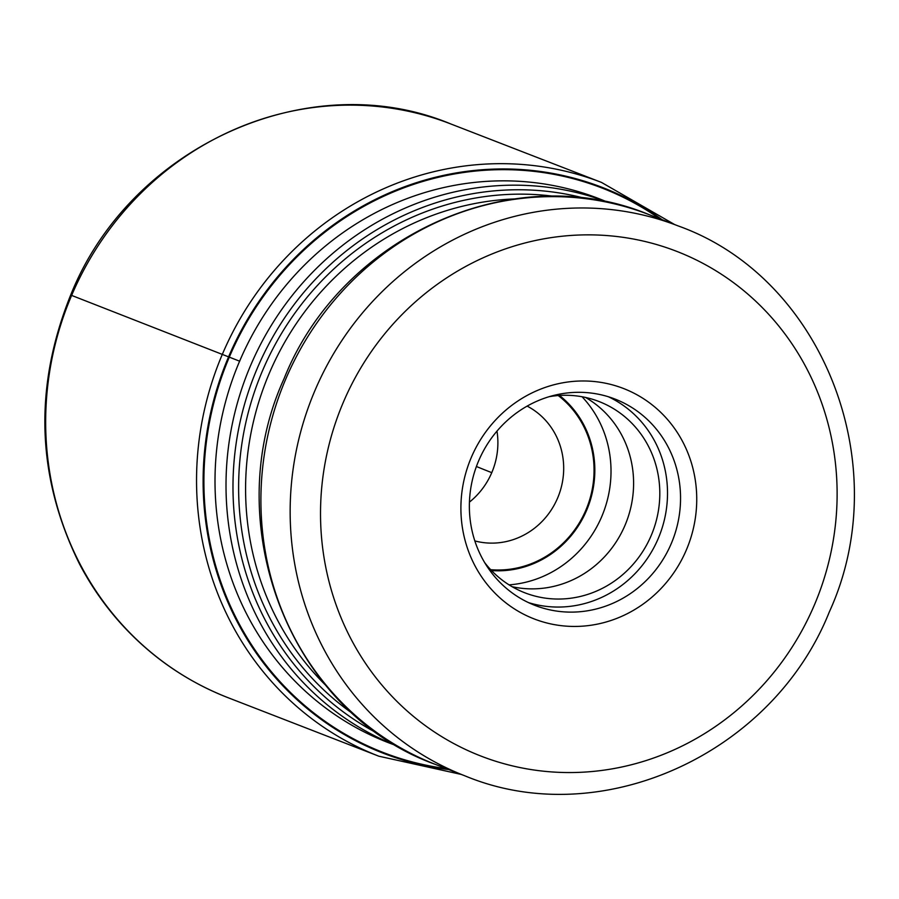 <?xml version="1.0" encoding="UTF-8"?>
<svg xmlns="http://www.w3.org/2000/svg" width="899" height="899" viewBox="0 0 899 899"><rect width="100%" height="100%" fill="white"/><g stroke="black" fill="none" stroke-linecap="round" stroke-linejoin="round"><path stroke-width="1.35" d="M446.309 768.623A302.693 286.714 -68.8 0 1 229.436 356.824A302.693 286.714 -68.8 0 1 659.652 218.738M686.319 550.042A123.579 117.05 111.2 0 0 627.3 390.054A123.579 117.05 111.2 0 0 471.323 457.377A123.579 117.05 111.2 0 0 530.343 617.366A123.579 117.05 111.2 0 0 686.319 550.042M671.216 543.704A110.656 104.812 111.2 0 0 618.366 400.437A110.656 104.812 111.2 0 0 614.983 399.055A110.656 104.812 111.2 0 0 478.695 460.726A110.656 104.812 111.2 0 0 531.545 603.982A110.656 104.812 111.2 0 0 534.927 605.375A110.656 104.812 111.2 0 0 671.216 543.704M608.376 396.751A110.656 104.812 -68.8 0 1 658.18 538.647A110.656 104.812 -68.8 0 1 528.5 602.611M484.73 562.695A102.576 97.159 111.2 0 0 524.814 592.789A102.576 97.159 111.2 0 0 651.157 535.613A102.576 97.159 111.2 0 0 599.026 401.527A102.576 97.159 111.2 0 0 549.132 396.695M585.53 397.448A102.576 97.159 -68.8 0 1 624.951 525.443A102.576 97.159 -68.8 0 1 512.104 586.699M71.628 295.411A307.728 291.49 111.2 0 0 228.02 697.68L378.895 756.216A307.728 291.49 -68.8 0 1 222.502 353.948A307.728 291.49 -68.8 0 1 601.51 182.43L450.635 123.893A307.728 291.49 111.2 0 0 71.628 295.411L239.707 361.218M662.091 219.693A303.368 287.354 111.2 0 0 228.717 356.521A303.368 287.354 111.2 0 0 448.747 769.578M394.403 744.911A291.669 276.274 -68.8 0 1 239.617 361.184A291.669 276.274 111.2 0 1 605.342 201.241M397.549 746.125A291.579 276.184 -68.8 0 1 250.607 365.455A291.579 276.184 -68.8 0 1 250.709 365.23A291.579 276.184 -68.8 0 1 608.477 202.466M585.912 198.6A288.545 273.318 111.2 0 0 257.417 367.949A288.545 273.318 111.2 0 0 257.328 368.174A288.545 273.318 111.2 0 0 378.277 733.764M353.959 714.48A285.017 269.97 -68.8 0 1 262.564 370.602A285.017 269.97 -68.8 0 1 262.665 370.377A285.017 269.97 -68.8 0 1 554.941 196.432M514.408 198.937A281.983 267.104 111.2 0 0 269.374 373.096A281.983 267.104 111.2 0 0 269.284 373.321A281.983 267.104 111.2 0 0 325.708 685.285M285.882 378.76A294.906 279.342 111.2 0 0 285.792 378.973A294.906 279.342 111.2 0 0 435.655 764.498L464.907 775.837A294.906 279.342 -68.8 0 1 315.032 390.323A294.906 279.342 -68.8 0 1 315.167 389.997A294.906 279.342 -68.8 0 1 678.251 225.952L649.011 214.614A294.906 279.342 111.2 0 0 285.882 378.76M814.292 605.196A270.678 256.395 -68.8 0 1 814.157 605.499A270.678 256.395 -68.8 0 1 472.492 752.609A270.678 256.395 -68.8 0 1 343.351 402.224A270.678 256.395 -68.8 0 1 343.474 401.92A270.678 256.395 -68.8 0 1 685.15 254.81A270.678 256.395 -68.8 0 1 814.292 605.196M582.058 396.751A110.656 104.812 -68.8 0 1 601.779 516.498A110.656 104.812 -68.8 0 1 601.689 516.723A110.656 104.812 -68.8 0 1 509.07 584.867M559.436 395.459A97.733 92.575 -68.8 0 1 586.586 510.385A97.733 92.575 -68.8 0 1 491.506 570.562M490.674 569.685A96.923 91.81 -68.8 0 0 585.755 510.374A96.923 91.81 111.2 0 0 585.878 510.081A96.923 91.81 111.2 0 0 558.234 395.549M474.829 540.917A72.695 68.852 111.2 0 0 557.459 498.406A72.695 68.852 111.2 0 0 557.56 498.181A72.695 68.852 111.2 0 0 527.14 406.112M496.978 431.115A72.695 68.852 -68.8 0 1 491.764 472.649A72.695 68.852 -68.8 0 1 469.435 502.114M491.764 472.649A129.231 1.45 23.1 0 1 476.414 466.502M228.02 697.68C185.801 681.139 149.492 655.764 119.095 621.546C103.643 604.027 90.428 584.811 79.46 563.898C36.477 477.043 33.544 387.435 70.661 295.074C130.052 146.245 309.425 64.964 450.635 123.893M378.895 756.216L461.277 774.432M674.621 224.548L601.51 182.43M608.499 202.477L592.284 196.184M397.56 746.136L381.345 739.843M435.655 764.498C290.152 712.604 217.221 524.6 284.174 378.412C340.957 235.976 513.071 157.932 649.011 214.614M464.907 775.837C600.487 832.407 772.477 754.441 829.339 611.893C896.325 465.558 823.405 277.679 678.251 225.952"/></g></svg>
